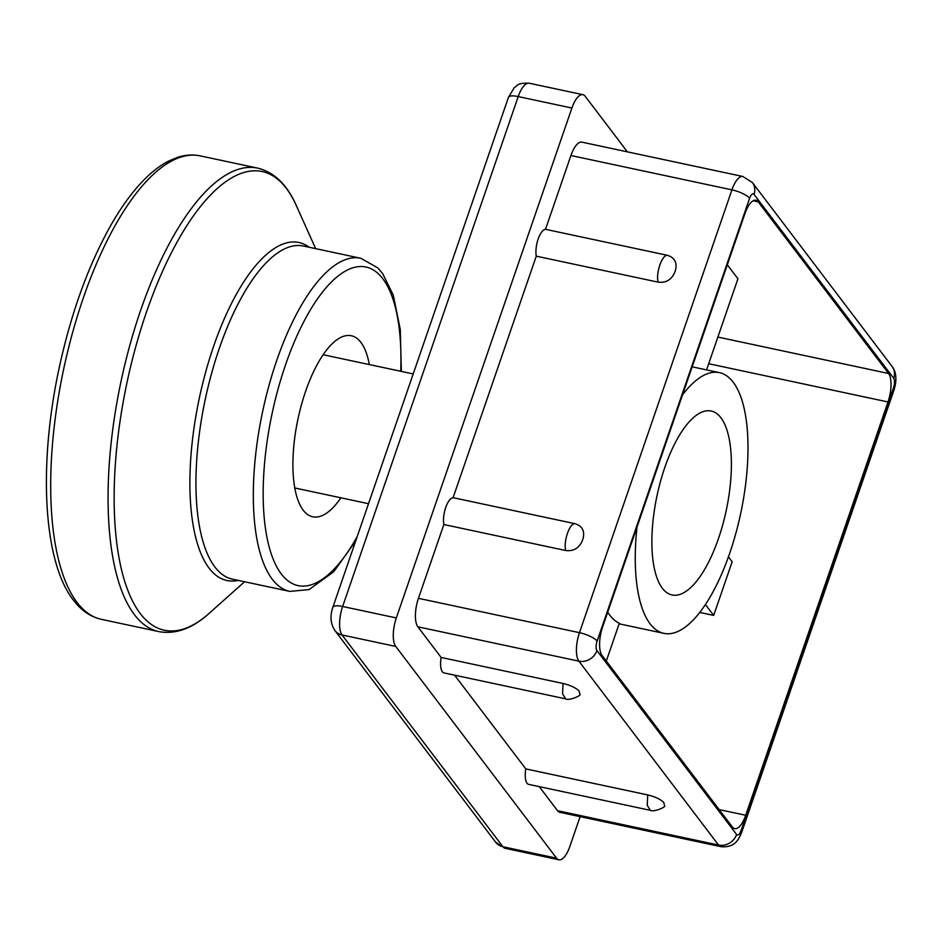 <?xml version="1.0" encoding="UTF-8"?>
<svg xmlns="http://www.w3.org/2000/svg" width="943" height="943" viewBox="0 0 943 943"><rect width="100%" height="100%" fill="white"/><g stroke="black" fill="none" stroke-linecap="round" stroke-linejoin="round"><path stroke-width="1.41" d="M340.894 497.81A92.555 34.844 -78 0 1 312.722 516.788A92.555 34.844 -78 0 1 303.163 510.139A92.555 34.844 -78 0 1 301.395 404.96A92.555 34.844 -78 0 1 351.35 335.755A92.555 34.844 -78 0 1 369.314 364.564M650.257 810.308L528.705 784.376A16.208 6.094 -78 0 1 525.805 768.91L647.723 794.925C655.373 796.8 660.737 799.358 663.825 802.587L664.591 806.065M647.723 794.925L647.216 805.216L650.34 810.32C653.134 812.3 665.027 807.68 664.815 805.852M565.588 698.846L444.047 672.925A16.208 6.094 -78 0 1 441.147 657.46L563.065 683.475C570.715 685.349 576.079 687.895 579.167 691.136L579.933 694.614M563.065 683.475L562.558 693.765L565.682 698.869C568.476 700.849 580.358 696.229 580.145 694.402M453.1 497.68L575.018 523.695C582.208 525.97 584.896 530.897 583.092 538.465L582.22 540.999C578.919 548.237 573.438 551.419 565.776 550.535L443.858 524.52A16.208 6.094 -78 0 1 445.733 507.475A16.208 6.094 -78 0 1 453.1 497.68L536.272 256.154A16.208 6.094 -78 0 1 538.135 239.109A16.208 6.094 -78 0 1 545.514 229.314L570.916 155.512A22.219 8.357 -78 0 1 581.902 142.145L742.919 176.494A22.219 8.357 102 0 0 731.933 189.861A14.805 4.232 19 0 1 749.591 198.301A7.403 2.782 -78 0 1 754.011 194.376A14.805 13.049 -37.2 0 0 752.384 182.553L742.919 176.494M575.018 523.695C569.69 522.823 563.136 541.801 565.776 550.535M545.514 229.314L667.432 255.317C674.61 257.604 677.31 262.519 675.506 270.087L674.634 272.621C671.333 279.871 665.852 283.053 658.19 282.157L536.272 256.154M667.432 255.317C662.092 254.445 655.55 273.435 658.19 282.157M580.122 816.626L569.867 846.425A22.219 8.357 -78 0 1 558.881 859.78A22.219 8.357 -78 0 1 556.582 858.189L502.914 846.743L342.061 634.981A22.219 8.357 -78 0 1 342.639 606.49L518.214 96.575A22.219 8.357 -78 0 1 529.2 83.22C516.752 82.713 517.471 85.872 514.112 87.864L508.454 97.329A14.805 4.232 19 0 1 518.214 96.575L571.894 108.032A22.219 8.357 -78 0 1 582.868 94.665A22.219 8.357 -78 0 1 585.167 96.257L627.39 151.847M571.894 108.032L396.319 617.936L342.639 606.49A14.805 4.232 19 0 0 332.867 607.245L508.454 97.329M332.867 607.245C329.838 615.944 330.51 623.7 334.883 630.513A14.805 13.049 -37.2 0 0 342.061 634.981L395.73 646.426A22.219 8.357 -78 0 1 396.319 617.936M395.73 646.426L556.582 858.189M754.011 194.376L893.705 378.273A7.403 2.782 -78 0 1 893.504 387.773L741.033 830.583A7.403 2.782 -78 0 1 736.613 834.508A14.805 13.049 142.8 0 1 718.566 845.058A22.219 8.357 102 0 0 720.865 846.661L559.847 812.312A22.219 8.357 -78 0 1 557.549 810.709L539.255 786.627M525.805 768.91L454.597 675.176M441.147 657.46L417.867 626.812A22.219 8.357 -78 0 1 418.444 598.322L443.858 524.52M727.312 264.783L737.933 278.774L706.566 369.892M728.432 556.841L732.157 561.745L713.686 615.414L699.706 612.431M705.399 604.51L713.686 615.414M636.996 527.054A133.281 50.168 102 0 0 650.057 623.759A133.281 50.168 102 0 0 663.825 633.342A133.281 50.168 102 0 0 731.556 547.694A133.281 50.168 102 0 0 740.644 396.39A133.281 50.168 102 0 0 719.45 372.638A133.281 50.168 102 0 0 682.496 394.952M607.705 612.137A133.281 50.168 102 0 0 619.303 623.299L606.314 661.019M753.162 200.765L758.207 201.849L888.577 373.487L717.859 337.064M708.688 363.715L888 401.966A22.219 8.357 102 0 0 888.577 373.487M888 401.966L745.689 815.259L719.179 809.613M758.207 201.849A22.219 8.357 102 0 0 755.909 200.246A22.219 8.357 102 0 0 744.935 213.613L602.624 626.906A22.219 8.357 102 0 0 602.035 655.397L732.416 827.035A22.219 8.357 102 0 0 734.715 828.626A22.219 8.357 102 0 0 745.689 815.259M662.304 588.196A94.041 35.398 -78 0 1 660.513 481.343A94.041 35.398 -78 0 1 711.258 411.018A94.041 35.398 -78 0 1 726.251 510.375A94.041 35.398 -78 0 1 672.017 594.962A94.041 35.398 -78 0 1 662.304 588.196M76.961 602.318A236.941 89.184 -78 0 1 72.458 333.068A236.941 89.184 -78 0 1 200.329 155.89C192.773 154.334 185.052 154.852 177.178 157.481L168.337 161.229C159.862 165.638 151.505 172.097 143.265 180.608C132.185 192.042 121.564 206.611 111.38 224.34C89.255 263.392 72.128 309.976 60.01 364.081C38.18 461.893 42.612 560.967 73.377 600.09C81.157 610.439 90.516 616.863 101.455 619.351A236.941 89.184 -78 0 1 76.961 602.318M244.579 581.748L209.216 613.292A234.465 88.253 -78 0 1 140.13 613.386A234.465 88.253 -78 0 1 152.365 295.89A234.465 88.253 -78 0 1 296.232 205.409C287.096 184.639 274.248 172.215 257.698 168.137A236.941 89.184 102 0 0 129.828 345.315A236.941 89.184 102 0 0 134.33 614.565A236.941 89.184 102 0 0 158.825 631.598L101.455 619.351M309.221 247.266A172.793 65.043 102 0 0 209.817 357.916A172.793 65.043 102 0 0 209.04 568.099A172.793 65.043 102 0 0 238.155 580.381M214.827 566.92A170.306 64.1 -78 0 1 211.586 373.393A170.306 64.1 -78 0 1 303.493 246.04L360.863 258.288A170.306 64.1 102 0 0 268.955 385.628A170.306 64.1 102 0 0 272.197 579.155A170.306 64.1 102 0 0 289.796 591.391L232.426 579.155A170.306 64.1 -78 0 1 214.827 566.92M357.22 536.52A162.903 61.319 -78 0 1 281.214 573.874A162.903 61.319 -78 0 1 309.787 310.895A162.903 61.319 -78 0 1 400.716 371.271M495.735 842.276A14.805 13.049 -37.2 0 0 502.914 846.743A22.219 8.357 -78 0 0 505.212 848.335L495.735 842.276L334.883 630.513M893.705 378.273A14.805 13.049 -37.2 0 0 892.078 366.45L752.384 182.553M893.504 387.773A14.805 4.232 19 0 1 894.094 389.73C898.408 375.491 893.681 368.3 892.078 366.45M741.033 830.583A14.805 4.232 19 0 1 741.622 832.539L894.094 389.73M736.613 834.508L596.919 650.611A14.805 13.049 142.8 0 1 578.884 661.161L718.566 845.058L557.549 810.709M596.919 650.611A7.403 2.782 -78 0 1 597.119 641.11A14.805 4.232 -161 0 0 579.462 632.67A22.219 8.357 102 0 0 578.884 661.161L417.867 626.812M597.119 641.11L749.591 198.301M570.916 155.512L731.933 189.861L579.462 632.67L418.444 598.322M257.698 168.137L200.329 155.89M209.216 613.292C192.396 628.521 175.598 634.627 158.825 631.598M315.646 248.634L296.232 205.409M289.796 591.391L309.068 589.599L333.739 571.729L355.676 541.023M401.364 371.401L400.28 329.472L393.278 295.124L382.587 273.47L377.86 267.93L360.863 258.288M413.211 373.935L323.178 354.733M368.524 503.703L294.758 487.967M619.127 623.806L663.825 633.342M692.174 366.827L719.45 372.638M558.881 859.78L505.212 848.335M741.622 832.539C738.793 838.905 735.41 847.993 720.865 846.661M582.868 94.665L529.2 83.22"/></g></svg>

